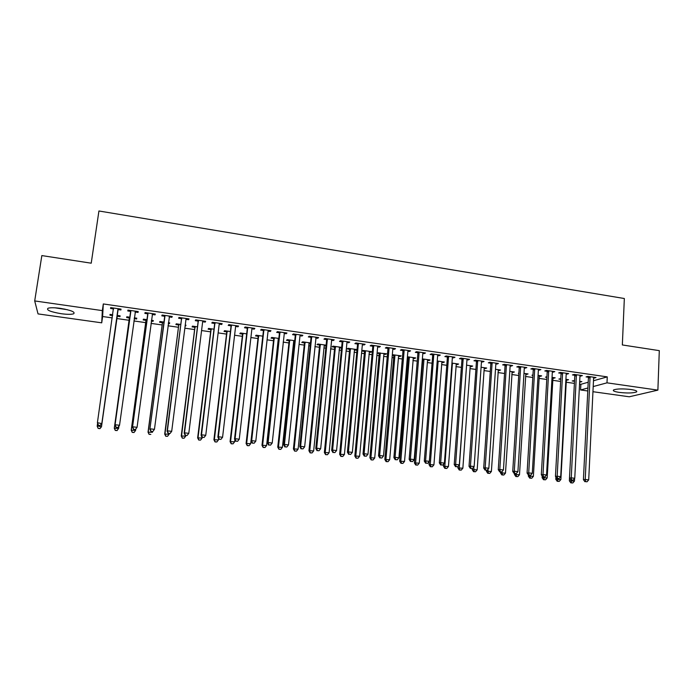 <?xml version="1.0" encoding="UTF-8"?>
<svg xmlns="http://www.w3.org/2000/svg" width="694" height="694" viewBox="0 0 694 694"><rect width="100%" height="100%" fill="white"/><g stroke="black" fill="none" stroke-linecap="round" stroke-linejoin="round"><path stroke-width="1.04" d="M60.447 308.37C71.248 310.27 75.629 312.083 73.59 313.818C71.265 314.529 67.145 314.495 61.228 313.714C50.454 311.858 46.047 310.036 48.016 308.249C50.35 307.537 54.496 307.581 60.447 308.37M630.933 389.508C635.86 390.288 637.682 391.13 636.381 392.023C632.833 393.16 627.107 393.281 619.213 392.388C614.251 391.616 612.42 390.774 613.713 389.863C617.235 388.727 622.969 388.614 630.933 389.508M593.483 380.754L607.259 376.877L103.302 303.946L102.625 316.525L112.281 317.895M116.748 318.529L129.231 320.298M133.89 320.958L145.775 322.641M151.014 323.387L162.179 324.966M168 325.79L178.462 327.273M184.856 328.184L194.606 329.563M201.564 330.552L210.638 331.836M218.15 332.903L226.539 334.092M234.589 335.228L242.319 336.33M250.907 337.544L257.977 338.542M267.095 339.834L273.514 340.745M277.999 341.379L278.502 341.457M283.152 342.116L288.938 342.931M293.449 343.573L294.403 343.704M299.079 344.371L304.241 345.1M308.787 345.742L310.175 345.942M314.885 346.61L319.431 347.252M324.003 347.902L325.833 348.162M330.57 348.83L334.499 349.386M339.097 350.045L341.361 350.357M346.124 351.034L349.464 351.511M354.087 352.162L356.768 352.543M361.565 353.229L364.307 353.61M368.956 354.27L372.062 354.712M376.885 355.397L379.045 355.701M383.721 356.369L387.235 356.863M392.084 357.549L393.672 357.774M398.373 358.442L402.294 358.998M407.17 359.692L408.193 359.83M412.921 360.507L417.233 361.114M422.143 361.808L422.611 361.878M427.357 362.546L432.067 363.214M441.688 364.576L446.78 365.304M455.915 366.597L461.389 367.369M470.038 368.601L475.884 369.425M484.056 370.587L490.276 371.464M497.971 372.557L504.555 373.493M511.79 374.517L518.73 375.497M525.505 376.46L532.801 377.493M539.125 378.386L546.768 379.471M552.65 380.303L560.631 381.44M566.078 382.203L574.389 383.383M579.542 384.12L580.878 384.303L580.592 389.967L587.922 387.989M102.625 316.525L101.723 322.831L38.04 313.905L34.7 300.936L102.339 310.617L101.723 322.831M34.7 300.936L41.84 255.583L91.226 263.191L98.93 210.985L624.34 298.515L622.345 344.953L659.3 350.644L657.886 390.123L629.25 396.786L592.954 391.702M587.775 390.974L580.592 389.967M136.709 318.19L136.597 318.997L136.77 318.199L134.315 317.843M136.597 318.997L134.202 318.65M129.336 317.965L126.646 317.574L126.785 316.776L129.978 317.227M138.167 311.571L138.054 312.43L138.236 311.58L127.93 310.097L127.783 310.955L130.559 311.354M138.054 312.43L135.287 312.04M169.518 322.857L169.414 323.664L169.718 322.892L168.408 322.701M169.414 323.664L168.304 323.508M162.266 322.649L159.62 322.268L159.889 321.487L163.992 322.077M172.017 316.455L171.904 317.305L172.233 316.481L162.092 315.024L161.806 315.848L164.539 316.247M171.904 317.305L169.189 316.915M201.893 327.958L201.945 327.481M194.684 327.256L192.082 326.891L192.472 326.128L197.469 326.839M205.329 321.253L205.224 322.103L205.676 321.305L195.699 319.865L195.283 320.671L197.972 321.053M205.224 322.103L202.665 321.73L188.794 433.334L184.526 432.839L198.397 320.255M226.6 331.801L224.032 331.437L224.544 330.7L230.399 331.532M238.103 325.972L237.999 326.813L238.58 326.041L228.768 324.627L228.222 325.408L230.868 325.79M237.999 326.813L235.622 326.475L222.574 437.263L218.376 436.778L231.414 325.009M258.029 336.269L255.505 335.913L256.129 335.202L262.818 336.156M270.356 330.622L270.27 331.463L270.972 330.708L261.308 329.32L260.64 330.075L263.243 330.448M270.27 331.463L268.066 331.142L255.8 441.132L251.679 440.655L263.92 329.693M294.638 341.483L293.692 341.344L293.97 340.589M288.973 340.676L286.483 340.32L287.221 339.635L294.724 340.702M302.116 335.202L302.029 336.026L302.844 335.306L293.336 333.935L292.547 334.664L295.115 335.037M302.029 336.026L299.99 335.74L288.496 444.941L284.445 444.464L295.904 334.308M326.05 345.95L324.219 345.69L324.497 344.944M319.448 345.013L317.002 344.658L317.852 343.998L326.128 345.178M333.372 339.704L333.293 340.528L334.222 339.826L324.861 338.481L323.959 339.184L326.484 339.548M333.293 340.528L331.42 340.26M356.065 349.438L355.987 350.21L356.976 349.568L348.015 348.293L347.061 348.935L349.472 349.282M355.987 350.21L354.296 349.967M364.15 344.137L364.072 344.961L365.122 344.276L355.901 342.949L354.886 343.634L357.367 343.99M364.072 344.961L362.355 344.71L352.344 452.367L348.414 451.915L358.39 343.313M385.534 353.636L385.474 354.4L386.558 353.784L377.111 352.89M385.474 354.4L383.921 354.183L384.181 353.446M380.112 352.864L380.234 353.68L379.418 353.541M379.045 353.489L377.085 353.211M394.452 348.509L394.383 349.316L395.537 348.666L386.463 347.356L385.335 348.015L387.781 348.371M394.383 349.316L392.821 349.091L383.513 456.001L379.644 455.55L389.039 348.544L388.163 348.423M414.578 357.774L414.509 358.538L415.697 357.939L407.413 356.759M414.509 358.538L413.103 358.338M409.477 357.818L408.593 357.696M408.185 357.636L407.352 357.514M424.294 352.804L424.234 353.61L425.491 352.977L416.547 351.693L415.324 352.335L417.736 352.682M424.234 353.61L422.82 353.411L414.197 459.567L410.38 459.124L419.098 352.864L418.144 352.734M443.188 361.852L443.128 362.606L444.412 362.025L437.22 361.001M443.128 362.606L441.852 362.424L442.104 361.695M453.694 357.046L453.633 357.844L454.986 357.228L446.19 355.961L444.863 356.586L447.231 356.924M453.633 357.844L452.367 357.662L444.403 463.089L440.655 462.655L448.567 356.3M471.391 365.868L471.33 366.623L472.701 366.059L466.576 365.183M471.33 366.623L470.194 366.458L470.428 365.738M482.651 361.218L482.59 362.008L484.048 361.418L475.373 360.169L473.95 360.767L476.284 361.106M482.59 362.008L481.463 361.852L474.149 466.55L470.454 466.116L477.715 360.507M499.177 369.833L499.125 370.57L500.591 370.032L495.49 369.303M499.125 370.57L498.119 370.431M511.174 365.322L511.122 366.12L512.666 365.538L504.13 364.307L502.603 364.888L504.911 365.226M511.122 366.12L510.133 365.972L503.436 469.959L499.801 469.534L506.438 364.645M526.572 373.736L526.52 374.474L528.073 373.945L523.979 373.363M526.52 374.474L525.636 374.344M518.86 373.381L518.349 373.311L518.878 373.12M539.273 369.373L539.229 370.162L540.869 369.607L532.454 368.393L530.841 368.956L533.105 369.277M539.229 370.162L538.371 370.041L532.289 473.317L528.707 472.9L534.727 368.722M553.569 377.579L553.526 378.317L555.165 377.805L552.034 377.363M553.526 378.317L552.771 378.204M546.889 377.371L545.467 377.172L546.924 376.703M566.963 373.363L566.929 374.144L568.655 373.606L560.362 372.418L558.661 372.956L560.891 373.277M566.929 374.144L566.2 374.04L560.709 476.631L557.178 476.214L562.6 372.739M580.193 381.37L580.158 382.099L581.867 381.613L579.681 381.388M580.158 382.099L579.655 382.03M574.354 381.275L572.203 380.971L574.537 380.564M594.255 377.302L594.22 378.074L596.033 377.553L587.861 376.374L586.074 376.903L588.278 377.215M594.22 378.074L593.613 377.987L588.703 479.884L585.224 479.485L590.074 376.695M580.878 384.303L588.208 382.238M580.661 375.341L580.618 376.122L582.396 375.593L574.164 374.404L572.42 374.934L574.632 375.254M580.618 376.122L579.958 376.027L574.753 478.261L571.249 477.854L576.384 374.725M566.929 379.479L566.885 380.217L568.559 379.713L565.914 379.34M566.885 380.217L566.183 380.112M560.743 379.34L558.887 379.08L560.787 378.603M553.17 371.377L553.127 372.158L554.81 371.611L546.456 370.414L544.799 370.96L547.054 371.29M553.127 372.158L552.337 372.045L546.551 474.982L542.994 474.566L548.72 370.735M540.114 375.662L540.071 376.4L541.667 375.879L538.058 375.367M540.071 376.4L539.247 376.287L539.472 375.567M532.923 375.385L531.96 375.246L532.957 374.907M525.271 367.36L525.228 368.15L526.824 367.577L518.34 366.363L516.778 366.926L519.06 367.256M525.228 368.15L524.308 368.011L517.915 471.642L514.306 471.226L520.63 366.692M512.918 371.784L512.875 372.531L514.384 371.993L509.786 371.342M512.875 372.531L511.929 372.392M496.965 363.274L496.913 364.072L498.413 363.483L489.808 362.251L488.333 362.841L490.649 363.17M496.913 364.072L495.854 363.916L488.845 468.259L485.184 467.834L492.133 362.58M485.332 367.855L485.279 368.601L486.694 368.054L481.089 367.256M485.279 368.601L484.204 368.453L484.438 367.733M468.224 359.136L468.164 359.934L469.569 359.327L460.833 358.069L459.463 358.685L461.814 359.024M468.164 359.934L466.967 359.761L459.333 464.824L455.611 464.39L463.193 358.408M457.337 363.873L457.285 364.619L458.613 364.046L451.959 363.101M457.285 364.619L456.079 364.445M439.05 354.929L438.99 355.736L440.3 355.111L431.425 353.836L430.15 354.469L432.536 354.808M438.99 355.736L437.654 355.545L429.352 461.337L425.578 460.894L433.819 354.183M433.941 355.007L432.961 354.868M428.935 359.822L428.875 360.576L430.107 359.986L422.377 358.885M428.875 360.576L427.53 360.386L427.782 359.657M423.808 359.093L423.93 359.891L423.01 359.744M409.434 350.661L409.365 351.476L410.57 350.826L401.566 349.533L400.386 350.184L402.815 350.531M409.365 351.476L407.881 351.259L398.911 457.788L395.068 457.346L404.125 350.713L403.214 350.591M400.108 355.718L400.048 356.473L401.184 355.866L392.336 354.669M400.048 356.473L398.564 356.265L398.824 355.528M394.782 354.955L394.912 355.762L394.062 355.623M393.672 355.571L392.275 355.371M379.358 346.332L379.288 347.147L380.381 346.479L371.238 345.161L370.171 345.838L372.635 346.193M379.288 347.147L377.649 346.913L367.985 454.188L364.09 453.737L373.71 345.517M373.823 346.358L373.008 346.245M370.856 351.546L370.787 352.318L371.819 351.685L362.927 350.418L361.921 351.051L364.315 351.39M370.787 352.318L369.165 352.084M365.33 350.756L365.452 351.572L364.68 351.442M348.822 341.934L348.744 342.749L349.733 342.064L340.442 340.719L339.487 341.422L341.986 341.778M348.744 342.749L346.948 342.489L336.573 450.536L332.608 450.076L342.949 341.084M341.162 347.312L341.084 348.084L341.613 347.72M341.084 348.084L339.314 347.833M334.517 347.156L332.088 346.809L332.99 346.15L341.648 347.382M317.8 337.458L317.722 338.29L318.598 337.57L309.16 336.217L308.318 336.937L310.86 337.301M317.722 338.29L315.761 338.004M310.409 343.721L309.012 343.521L309.29 342.775M304.267 342.853L301.803 342.498L302.593 341.821L310.487 342.949M286.301 332.92L286.206 333.753L286.969 333.016L277.383 331.637L276.663 332.383L279.24 332.747M286.206 333.753L284.089 333.45M278.745 339.219L278.251 339.149L278.537 338.394M273.557 338.481L271.05 338.125L271.736 337.423L278.832 338.438M254.299 328.305L254.195 329.147L254.837 328.383L245.103 326.987L244.496 327.75L247.116 328.132M254.195 329.147L251.905 328.817L239.257 439.207L235.093 438.721L247.732 327.36M242.371 334.04L239.829 333.684L240.393 332.964L246.674 333.857M221.776 323.621L221.681 324.471L222.193 323.682L212.295 322.259L211.817 323.048L214.481 323.43M221.681 324.471L219.209 324.115L205.754 435.303L201.52 434.817L214.975 322.641M210.707 329.537L208.122 329.173L208.573 328.427L214.004 329.199M188.742 318.858L188.629 319.708L189.02 318.902L178.965 317.453L178.61 318.268L181.316 318.659M188.629 319.708L185.983 319.327L171.696 431.338L167.393 430.844L181.681 317.843M185.732 325.174L185.628 325.972L185.992 325.208L185.246 325.104M185.628 325.972L185.142 325.902M178.54 324.966L175.912 324.584L176.241 323.82L180.796 324.471M155.161 314.026L155.048 314.876L155.3 314.044L145.081 312.569L144.864 313.41L147.614 313.809M155.048 314.876L152.307 314.486M153.174 320.533L153.07 321.339L153.313 320.55L151.431 320.281M153.07 321.339L151.327 321.088M145.87 320.316L143.198 319.934L143.406 319.145L147.059 319.665M118.127 309.567L120.912 309.966L121.034 309.108L110.641 307.607L110.563 308.474L113.365 308.882M117.295 316.247L119.993 316.629L120.105 315.822L117.078 315.388M112.61 315.579L109.964 315.206L110.042 314.391L112.723 314.772M103.302 303.946L102.339 310.617M607.259 376.877L606.99 382.836L657.886 390.123M593.205 386.558L606.99 382.836M110.684 307.616L110.563 308.474M110.086 314.391L109.964 315.206M593.83 377.241L593.622 377.978M585.623 481.645L587.011 481.801L585.623 481.645L585.224 479.485L583.411 479.641L588.417 378.013L588.026 376.4M583.411 479.641L584.895 481.705M587.011 481.801L588.703 479.884M569.514 478.053L569.366 480.847L574.467 481.089L574.597 478.435M574.12 380.512L574.476 381.752M571.11 480.109L571.474 482.798L570.789 482.859L572.836 482.955L571.474 482.798M574.467 481.089L572.836 482.955M570.789 482.859L569.366 480.847M580.175 375.272L579.958 376.018M571.665 480.031L573.071 480.187L571.665 480.031L571.249 477.854L569.488 478.019L574.771 376.053L574.38 374.43M569.488 478.019L570.962 480.092M573.071 480.187L574.753 478.261M566.417 373.285L566.2 374.031M557.612 478.4L559.017 478.565L557.612 478.4L557.178 476.214L555.452 476.388L561.03 374.075L560.639 372.452M555.452 476.388L556.918 478.461M559.017 478.565L560.709 476.631M555.911 477.03L555.79 479.276L560.873 479.519L566.399 379.41M557.49 478.53L557.872 481.237L557.204 481.289L559.234 481.393L557.872 481.237M560.873 479.519L559.234 481.393M557.204 481.289L555.79 479.276M542.205 476.015L542.109 477.698L547.176 477.932L552.988 377.493M543.766 476.943L544.165 479.658L543.515 479.719L545.545 479.814L544.165 479.658M547.176 477.932L545.545 479.814M543.515 479.719L542.109 477.698M54.956 307.815L67.405 309.724M65.21 309.212L57.22 307.989M552.563 371.29L552.337 372.036M543.445 476.761L544.868 476.925L543.445 476.761L542.994 474.566L541.32 474.739L547.193 372.088L546.803 370.457M541.32 474.739L542.769 476.821M544.868 476.925L546.551 474.982M538.605 369.277L538.371 370.032M529.166 475.104L530.606 475.269L529.166 475.104L528.707 472.9L527.076 473.082L533.244 370.084L532.853 368.453M527.076 473.082L528.516 475.173M530.606 475.269L532.289 473.317M528.403 475.008L528.334 476.11L533.382 476.344L539.247 376.295M529.956 475.338L530.363 478.071L529.73 478.131L531.751 478.227L530.363 478.071M533.382 476.344L531.751 478.227M529.73 478.131L528.334 476.11M514.514 473.551L514.462 474.505L519.485 474.731L525.861 373.632M516.041 473.629L516.457 476.466L515.842 476.535L517.854 476.631L516.457 476.466M519.485 474.731L517.854 476.631M515.842 476.535L514.462 474.505M524.543 367.247L524.308 368.002M514.792 473.438L516.232 473.603L514.792 473.438L514.306 471.226L512.727 471.417L519.199 368.063L518.808 366.423M512.727 471.417L514.159 473.508M516.232 473.603L517.915 471.642M500.539 471.937L500.478 472.892L505.484 473.117L512.155 371.68M502.04 471.59L502.447 474.852L501.849 474.922L503.853 475.017L502.447 474.852M505.484 473.117L503.853 475.017M501.849 474.922L500.478 472.892M510.368 365.209L510.133 365.964M500.296 471.764L501.753 471.929L500.296 471.764L499.801 469.534L498.266 469.734L505.041 366.033L504.659 364.385M498.266 469.734L499.68 471.833M501.753 471.929L503.436 469.959M486.459 470.306L486.399 471.261L491.387 471.486L498.344 369.711M487.96 469.3L488.342 473.23L487.761 473.299L489.756 473.395L488.342 473.23M491.387 471.486L489.756 473.395M487.761 473.299L486.399 471.261M496.097 363.153L495.854 363.908M485.696 470.072L487.162 470.237L485.696 470.072L485.184 467.834L483.701 468.042L490.788 363.986L490.398 362.329M483.701 468.042L485.106 470.15M487.162 470.237L488.845 468.259M472.284 468.563L472.215 469.621L477.177 469.838L484.204 368.471M473.785 466.984L474.123 471.59L473.56 471.668L475.546 471.755L474.123 471.59M477.177 469.838L475.546 471.755M473.56 471.668L472.215 469.621M481.714 361.08L481.463 361.843M470.983 468.363L472.458 468.537L470.983 468.363L470.454 466.116L469.023 466.333L476.422 361.921L476.032 360.264M469.023 466.333L470.411 468.441M472.458 468.537L474.149 466.55M458.04 466.359L457.919 467.973L462.863 468.19L470.194 366.475M466.568 365.278L459.272 467.773L459.801 469.942L459.255 470.02L461.232 470.116L459.801 469.942M462.863 468.19L461.232 470.116M459.255 470.02L457.919 467.973M467.218 358.989L466.975 359.752M456.158 466.646L457.65 466.819L456.158 466.646L455.611 464.39L454.223 464.616L461.944 359.839L461.562 358.173M454.223 464.616L455.602 466.732M457.65 466.819L459.333 464.824M443.7 463.913L443.527 466.307L448.445 466.515L456.314 363.725M452.401 363.162L444.828 466.099L445.366 468.285L444.845 468.363L446.815 468.45L445.366 468.285M448.445 466.515L446.815 468.45M444.845 468.363L443.527 466.307M452.618 356.889L452.367 357.653M441.219 464.919L442.72 465.093L441.219 464.919L440.655 462.655L439.319 462.881L447.361 357.74L446.979 356.074M439.319 462.881L440.681 465.006M442.72 465.093L444.403 463.089M429.265 461.441L429.013 464.633L433.923 464.841L441.852 362.442M438.157 361.132L430.271 464.416L430.835 466.611L430.332 466.698L432.293 466.776L430.835 466.611M433.923 464.841L432.293 466.776M430.332 466.698L429.013 464.633M437.905 354.764L437.654 355.536M426.159 463.167L427.669 463.349L426.159 463.167L425.578 460.894L424.294 461.128L432.674 355.571L432.284 353.957M424.294 461.128L425.648 463.262M427.669 463.349L429.352 461.337M422.377 358.919L422.724 360.481L414.405 462.941L419.28 463.15L427.53 360.403M422.724 360.481L423.93 359.891L415.611 462.725L416.183 464.928L415.706 465.015L417.658 465.093L416.183 464.928M419.28 463.15L417.658 465.093M415.706 465.015L414.405 462.941M410.987 461.415L412.514 461.588L410.987 461.415L410.38 459.124L409.156 459.367L417.866 353.506L419.098 352.864L418.968 352.04M423.08 352.63L422.82 353.402M417.866 353.506L417.484 351.823M409.156 459.367L410.492 461.51M412.514 461.588L414.197 459.567M407.951 356.829L408.315 358.434L399.675 461.241L404.533 461.441L413.355 357.601M409.347 357.028L400.828 461.016L401.427 463.228L400.967 463.314L402.91 463.401L401.427 463.228M404.533 461.441L402.91 463.401M400.967 463.314L399.675 461.241M395.693 459.645L397.228 459.818L395.693 459.645L395.068 457.346L393.897 457.598L402.945 351.364L404.125 350.713L403.995 349.88M408.141 350.479L407.881 351.251M402.945 351.364L402.563 349.672M393.897 457.598L395.224 459.74M397.228 459.818L398.911 457.788M393.437 354.764L393.793 356.378L384.84 459.523L389.681 459.723L398.564 356.282M393.793 356.378L394.912 355.762L385.942 459.289L386.558 461.519L386.116 461.605L388.05 461.684L386.558 461.519M389.681 459.723L388.05 461.684M386.116 461.605L384.84 459.523M380.277 457.858L381.83 458.031L380.277 457.858L379.644 455.55L378.525 455.811L387.911 349.203L389.039 348.544L388.909 347.711M393.09 348.31L392.821 349.082M387.911 349.203L387.538 347.512M378.525 455.811L379.835 457.953M381.83 458.031L383.513 456.001M378.82 352.682L379.176 354.296L369.893 457.797L374.708 457.988L383.912 354.2M379.176 354.296L380.234 353.68L370.943 457.554L371.151 459.888L373.077 459.966L371.576 459.792M374.708 457.988L373.077 459.966M371.151 459.888L369.893 457.797M377.926 346.124L377.649 346.905M364.749 456.053L366.302 456.236L364.749 456.053L364.09 453.737L363.023 454.006L372.765 347.026L372.383 345.326M363.023 454.006L364.324 456.158M366.302 456.236L367.985 454.188M364.081 350.583L364.437 352.205L354.834 456.053L359.622 456.244L369.425 351.346M364.437 352.205L365.452 351.572L355.831 455.811L356.074 458.153L357.991 458.231L356.482 458.057M359.622 456.244L357.991 458.231M356.074 458.153L354.834 456.053M362.632 343.92L362.355 344.701M349.091 454.24L350.661 454.423L349.091 454.24L348.414 451.915L347.408 452.184L357.497 344.831L357.124 343.122M347.408 452.184L348.683 454.353M350.661 454.423L352.344 452.367M349.238 348.466L349.594 350.097L339.652 454.301L344.415 454.492L354.565 349.229M350.435 348.64L340.598 454.05L340.884 456.4L342.793 456.479L341.266 456.305M344.415 454.492L342.793 456.479M340.884 456.4L339.652 454.301M347.226 341.7L346.948 342.48M333.311 452.419L334.89 452.601L333.311 452.419L332.608 450.076L331.663 450.354L342.107 342.619L341.734 340.91M331.663 450.354L332.929 452.523M334.89 452.601L336.573 450.536M334.291 346.341L334.638 347.972L324.358 452.54L329.095 452.714L339.583 347.095M335.428 346.497L325.252 452.271L325.581 454.639L327.473 454.717L325.937 454.535M329.095 452.714L327.473 454.717M325.581 454.639L324.358 452.54M327.516 339.687L326.605 340.39L315.796 448.506L316.681 448.22L327.394 338.846M317.401 450.571L318.997 450.753L317.401 450.571L316.681 448.22L320.671 448.688L331.706 339.461M326.605 340.39L326.232 338.672M315.796 448.506L317.045 450.684M318.997 450.753L320.671 448.688M319.223 344.189L319.57 345.829L308.951 450.753L313.662 450.926L324.219 345.707M320.307 344.345L309.784 450.484L310.149 452.87L312.031 452.939L310.487 452.757M313.662 450.926L312.031 452.939M310.149 452.87L308.951 450.753M311.832 337.431L310.981 338.143L299.799 446.65L300.623 446.355L311.71 336.581M301.37 448.714L302.974 448.897L301.37 448.714L300.623 446.355L304.649 446.823L316.056 337.206M310.981 338.143L310.608 336.425M299.799 446.65L301.031 448.827M302.974 448.897L304.649 446.823M304.041 342.029L304.388 343.669L293.415 448.957L298.099 449.131L309.012 343.539M305.074 342.177L294.195 448.68L294.603 451.074L296.477 451.152L294.915 450.97M298.099 449.131L296.477 451.152M294.603 451.074L293.415 448.957M300.285 334.933L299.99 335.723M285.199 446.841L286.822 447.031L285.199 446.841L284.445 444.464L283.673 444.776L295.236 335.879L294.863 334.152M283.673 444.776L284.896 446.962M286.822 447.031L288.496 444.941M288.739 339.852L289.086 341.5L277.765 447.153L282.423 447.318L293.683 341.361M289.719 339.991L278.485 446.867L278.936 449.278L280.801 449.348L279.222 449.165M282.423 447.318L280.801 449.348M278.936 449.278L277.765 447.153M280.098 332.86L279.361 333.606L267.424 442.885L268.127 442.564L279.977 332.01M268.908 444.958L270.539 445.14L268.908 444.958L268.127 442.564L272.213 443.041L284.393 332.643M279.361 333.606L278.997 331.871M267.424 442.885L268.621 445.08M270.539 445.14L272.213 443.041M273.323 337.648L273.67 339.305L261.994 445.331L266.617 445.487L278.242 339.166M274.251 337.787L262.653 445.036L263.147 447.457L265.004 447.526L263.416 447.344M266.617 445.487L265.004 447.526M263.147 447.457L261.994 445.331M268.37 330.335L268.066 331.133M252.477 443.05L254.125 443.24L252.477 443.05L251.679 440.655L251.037 440.976L263.364 331.307L263 329.563M251.037 440.976L252.226 443.18M254.125 443.24L255.8 441.132M257.795 335.436L258.142 337.102L246.092 443.492L250.69 443.648L262.688 336.954M258.662 335.566L246.691 443.188L247.238 445.626L249.077 445.695L247.472 445.505M250.69 443.648L249.077 445.695M247.238 445.626L246.092 443.492M252.217 328.01L251.913 328.809M235.917 441.132L237.582 441.323L235.917 441.132L235.093 438.721L234.52 439.059L247.238 328.991L246.873 327.238M234.52 439.059L235.691 441.263M237.582 441.323L239.257 439.207M235.943 325.659L235.622 326.466M219.226 439.198L220.9 439.389L219.226 439.198L218.376 436.778L217.864 437.116L230.981 326.648L230.616 324.896M217.864 437.116L219.018 439.337M220.9 439.389L222.574 437.263M219.53 323.3L219.209 324.107M202.388 437.246L204.079 437.446L202.388 437.246L201.52 434.817L201.078 435.164L214.593 324.298L214.238 322.537M201.078 435.164L202.154 438.035L200.54 440.109L198.736 440.048L200.54 440.109M204.079 437.446L205.754 435.303M185.419 435.285L187.12 435.476L185.419 435.285L184.526 432.839L184.153 433.195L198.085 321.921L197.721 320.16M184.153 433.195L185.272 435.424M187.12 435.476L188.794 433.334M186.313 318.511L185.983 319.318M168.312 433.299L170.03 433.498L168.312 433.299L167.393 430.844L167.089 431.217L181.429 319.535L181.073 317.757M186.4 318.52L186.001 319.197M167.089 431.217L168.182 433.446M170.03 433.498L171.696 431.338M164.938 316.291L149.878 429.213L164.834 315.414M151.058 431.304L150.121 428.831L154.45 429.334L152.689 431.651L151.058 431.304L152.689 431.651M169.501 316.091L154.45 429.334L152.784 431.503M164.652 317.123L164.296 315.336M169.657 316.108L169.163 316.958M149.878 429.213L150.954 431.451M147.952 313.853L132.528 427.192L147.848 312.968M133.656 429.282L132.693 426.801L137.065 427.313L135.33 429.638L133.656 429.282L135.33 429.638M152.55 313.645L137.065 427.313L135.399 429.491M147.727 314.686L147.371 312.899M152.784 313.679L152.186 314.694L152.42 313.87M132.528 427.192L133.586 429.439M242.145 333.207L242.484 334.872L230.07 441.644L234.641 441.792L234.876 439.736M242.952 333.328L230.608 441.323L231.197 443.778L233.028 443.848L231.414 443.657M234.641 441.792L233.028 443.848M231.197 443.778L230.07 441.644M226.365 330.96L226.712 332.634L213.917 439.77L218.463 439.918L218.627 438.573M227.12 331.064L214.403 439.449L215.027 441.922L216.849 441.983L215.227 441.792M218.463 439.918L216.849 441.983M215.027 441.922L213.917 439.77M210.473 328.696L210.811 330.379L197.643 437.897L202.154 438.035M211.167 328.791L198.059 437.558L198.9 439.918M198.736 440.048L197.643 437.897M194.459 326.414L194.797 328.097L181.238 435.997L185.723 436.136L185.801 435.485M195.083 326.501L181.594 435.659L182.314 438.157L184.11 438.218L182.453 438.027M185.723 436.136L184.11 438.218M182.314 438.157L181.238 435.997M178.306 324.115L178.644 325.807L164.695 434.088L169.154 434.218L169.232 433.568M178.879 324.193L164.99 433.741L165.753 436.248L167.54 436.309L165.875 436.118M169.154 434.218L167.54 436.309M165.753 436.248L164.695 434.088M162.04 321.799L162.379 323.491L148.03 432.162L152.446 432.284L152.533 431.633M162.543 321.869L148.247 431.798L149.071 434.331L150.841 434.383L149.158 434.192M149.071 434.331L148.03 432.162M145.636 319.457L145.974 321.166L131.218 430.219L135.608 430.341L135.781 429.074M146.078 319.526L131.383 429.855L132.25 432.397L134.003 432.449L132.311 432.249M134.003 432.449L135.434 430.705L133.933 432.588M132.25 432.397L131.218 430.219M130.828 311.38L115.031 425.162L130.715 310.496M116.115 427.252L115.126 424.754L119.533 425.266L117.833 427.617L116.115 427.252L117.833 427.617M135.46 311.181L119.533 425.266L117.876 427.461M130.663 312.239L130.316 310.444M135.764 311.224L135.061 312.439M115.031 425.162L116.072 427.409M129.11 317.106L129.44 318.815L114.284 428.259L118.639 428.38L118.926 426.272M129.483 317.158L114.371 427.886L115.291 430.445L117.034 430.497L115.325 430.297M117.034 430.497L118.639 428.38L116.991 430.644M115.291 430.445L114.284 428.259M98.409 425.37L100.188 425.569L98.409 425.37L97.412 422.698L113.452 308.015M98.427 425.205L97.412 422.698L101.81 423.618L117.78 310.383L118.613 308.752M118.232 308.7L101.853 423.21L100.196 425.413M113.478 309.446L113.113 307.963M100.188 425.569L101.81 423.618M97.568 423.496L97.229 425.899L101.489 426.784L116.956 317.045L117.746 315.484M112.445 314.729L112.628 315.423M99.919 428.528L98.201 428.328L99.91 428.675L101.524 426.402L117.39 315.432M98.192 428.476L97.203 426.29L98.201 428.328M101.489 426.784L99.91 428.675M590.212 377.493L588.417 378.013M590.143 376.92L588.347 377.449M576.532 375.523L574.771 376.053M576.454 374.951L574.701 375.489M562.739 373.537L561.03 374.075M562.669 372.964L560.96 373.511M548.859 371.542L547.193 372.088M548.789 370.969L547.124 371.516M534.866 369.529L533.244 370.084M534.796 368.948L533.174 369.512M520.769 367.499L519.199 368.063M520.708 366.918L519.129 367.49M506.568 365.452L505.041 366.033M506.507 364.879L504.98 365.452M492.263 363.396L490.788 363.986M492.202 362.815L490.719 363.404M477.854 361.322L476.422 361.921M477.784 360.741L476.353 361.34M463.332 359.232L461.944 359.839M463.262 358.651L461.883 359.258M451.915 363.639L452.471 363.396M451.872 364.255L452.531 363.96M448.697 357.124L447.361 357.74M448.636 356.543L447.3 357.158M437.151 361.86L438.226 361.366M437.107 362.476L438.287 361.938M433.95 355.007L432.666 355.632M433.889 354.417L432.605 355.042M422.663 359.917L423.878 359.319M419.037 352.274L417.805 352.916M408.254 357.87L409.417 357.263M408.315 358.434L409.477 357.835M404.064 350.123L402.884 350.774M393.741 355.805L394.851 355.189M388.978 347.946L387.851 348.605M379.115 353.723L380.182 353.099M373.84 346.349L372.765 347.026M373.78 345.759L372.704 346.427M364.385 351.624L365.4 350.991M358.52 344.146L357.497 344.831M358.46 343.547L357.436 344.233M349.542 349.516L350.505 348.874M349.594 350.097L350.557 349.455M343.079 341.925L342.107 342.619M343.018 341.327L342.055 342.021M334.586 347.39L335.497 346.731M334.638 347.972L335.549 347.321M327.464 339.088L326.553 339.791M319.518 345.248L320.376 344.58M319.57 345.829L320.428 345.17M311.779 336.824L310.929 337.544M304.336 343.088L305.143 342.411M304.388 343.669L305.187 343.001M296.026 335.159L295.236 335.879M295.974 334.551L295.184 335.28M289.042 340.91L289.788 340.225M289.086 341.5L289.84 340.815M280.046 332.252L279.309 332.999M273.627 338.715L274.321 338.021M273.67 339.305L274.364 338.611M264.041 330.552L263.364 331.307M263.989 329.945L263.312 330.691M258.09 336.512L258.723 335.801M258.142 337.102L258.775 336.399M247.853 328.227L247.238 328.991M247.801 327.611L247.185 328.375M231.536 325.876L230.981 326.648M231.484 325.26L230.937 326.041M215.088 323.508L214.593 324.298M215.045 322.892L214.55 323.682M198.51 321.122L198.085 321.921M198.458 320.507L198.033 321.305M181.793 318.719L181.429 319.535M181.75 318.095L181.386 318.91M169.371 316.317L169.18 316.802M164.903 315.666L164.608 316.499M147.909 313.22L147.683 314.061M242.44 334.282L243.021 333.562M242.484 334.872L243.065 334.161M226.669 332.044L227.19 331.307M226.712 332.634L227.233 331.906M210.768 329.78L211.228 329.034M210.811 330.379L211.271 329.633M194.754 327.499L195.153 326.744M194.797 328.097L195.196 327.351M178.61 325.208L178.948 324.436M178.644 325.807L178.983 325.044M162.335 322.892L162.613 322.111M162.379 323.491L162.648 322.719M145.931 320.559L146.148 319.769M145.974 321.166L146.182 320.376M135.33 311.406L135.148 312.257M130.784 310.756L130.628 311.606M129.405 318.208L129.552 317.401M129.44 318.815L129.587 318.017M118.101 308.925L117.989 309.793M117.885 309.524L117.78 310.383M113.521 308.266L113.426 309.134M116.956 317.045L117.06 316.23M117.165 316.464L117.26 315.657M433.958 354.946L432.674 355.571M422.724 360.429L423.939 359.839M419.098 352.682L417.866 353.315M408.315 358.26L409.477 357.653M404.125 350.401L402.936 351.051M393.793 356.074L394.903 355.458M389.022 348.11L387.894 348.77M379.15 353.879L380.217 353.255M373.788 345.803L372.713 346.471M364.393 351.667L365.408 351.043"/></g></svg>
